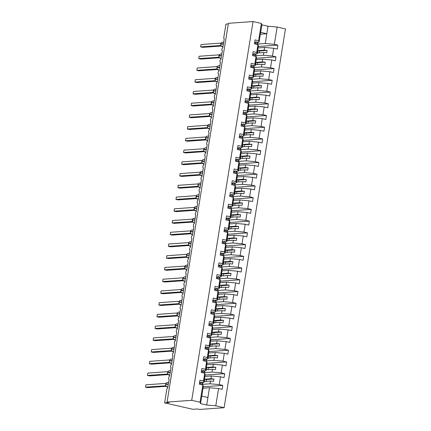 <?xml version="1.0" encoding="UTF-8"?>
<svg xmlns="http://www.w3.org/2000/svg" width="431" height="431" viewBox="0 0 431 431"><rect width="100%" height="100%" fill="white"/><g stroke="black" fill="none" stroke-linecap="round" stroke-linejoin="round"><path stroke-width="0.65" d="M203.039 388.202L209.493 387.744L218.587 388.53L215.786 405.803L224.12 407.699L199.472 409.45L197.393 408.976L192.872 409.299L164.62 402.866L169.146 402.543L167.066 402.069L191.714 400.324L200.043 402.22L202.839 384.948L199.289 384.14L199.925 380.196L203.48 381.004L204.741 373.214L201.185 372.406L201.827 368.462L205.377 369.27L205.883 370.665L204.116 370.795M224.12 407.699L285.467 28.931L277.133 27.034L274.337 44.307L277.887 45.115L258.385 46.5M258.153 47.916L264.607 47.458L264.165 50.185L267.155 50.443L266.778 52.787L263.783 52.528L263.341 55.249L272.435 56.041L275.991 56.849L256.483 58.233M277.887 45.115L277.252 49.059L273.701 48.245L264.607 47.458M274.337 44.307L265.243 43.515L257.786 44.048M164.62 402.866L166.786 389.489A1.438 0.657 -77.2 0 1 167.697 388.029L169.141 379.113A1.438 0.657 102.8 0 1 169.049 379.108A1.438 0.657 102.8 0 1 168.704 377.658A1.438 0.657 102.8 0 1 169.593 376.295L171.037 367.379A1.438 0.657 102.8 0 1 170.945 367.374A1.438 0.657 102.8 0 1 170.606 365.924A1.438 0.657 102.8 0 1 171.495 364.561L172.939 355.645A1.438 0.657 102.8 0 1 172.847 355.64A1.438 0.657 102.8 0 1 172.508 354.19A1.438 0.657 102.8 0 1 173.397 352.827L174.841 343.911A1.438 0.657 102.8 0 1 174.749 343.906A1.438 0.657 102.8 0 1 174.41 342.456A1.438 0.657 102.8 0 1 175.298 341.093L176.742 332.177A1.438 0.657 102.8 0 1 176.651 332.172A1.438 0.657 102.8 0 1 176.306 330.722A1.438 0.657 102.8 0 1 177.195 329.359L178.639 320.443A1.438 0.657 102.8 0 1 178.553 320.438A1.438 0.657 102.8 0 1 178.208 318.988A1.438 0.657 102.8 0 1 179.097 317.625L180.541 308.709A1.438 0.657 102.8 0 1 180.449 308.704A1.438 0.657 102.8 0 1 180.11 307.255A1.438 0.657 102.8 0 1 180.998 305.891L182.442 296.975A1.438 0.657 102.8 0 1 182.351 296.97A1.438 0.657 102.8 0 1 182.011 295.521A1.438 0.657 102.8 0 1 182.9 294.157L184.344 285.241A1.438 0.657 102.8 0 1 184.252 285.236A1.438 0.657 102.8 0 1 183.908 283.787A1.438 0.657 102.8 0 1 184.797 282.424L186.24 273.507A1.438 0.657 102.8 0 1 186.154 273.502A1.438 0.657 102.8 0 1 185.809 272.053A1.438 0.657 102.8 0 1 186.698 270.69L188.142 261.773A1.438 0.657 102.8 0 1 188.051 261.768A1.438 0.657 102.8 0 1 187.711 260.319A1.438 0.657 102.8 0 1 188.6 258.956L190.044 250.039A1.438 0.657 102.8 0 1 189.952 250.034A1.438 0.657 102.8 0 1 189.613 248.585A1.438 0.657 102.8 0 1 190.502 247.222L191.946 238.305A1.438 0.657 102.8 0 1 191.854 238.3A1.438 0.657 102.8 0 1 191.509 236.851A1.438 0.657 102.8 0 1 192.398 235.488L193.848 226.571A1.438 0.657 102.8 0 1 193.756 226.566A1.438 0.657 102.8 0 1 193.411 225.117A1.438 0.657 102.8 0 1 194.3 223.754L195.744 214.837A1.438 0.657 102.8 0 1 195.652 214.832A1.438 0.657 102.8 0 1 195.313 213.383A1.438 0.657 102.8 0 1 196.202 212.02L197.646 203.103A1.438 0.657 102.8 0 1 197.554 203.098A1.438 0.657 102.8 0 1 197.215 201.649A1.438 0.657 102.8 0 1 198.104 200.286L199.548 191.369A1.438 0.657 102.8 0 1 199.456 191.364A1.438 0.657 102.8 0 1 199.111 189.915A1.438 0.657 102.8 0 1 200 188.552L201.449 179.635A1.438 0.657 102.8 0 1 201.358 179.63A1.438 0.657 102.8 0 1 201.013 178.181A1.438 0.657 102.8 0 1 201.902 176.818L203.346 167.901A1.438 0.657 102.8 0 1 203.254 167.896A1.438 0.657 102.8 0 1 202.915 166.447A1.438 0.657 102.8 0 1 203.804 165.084L205.248 156.167A1.438 0.657 102.8 0 1 205.156 156.162A1.438 0.657 102.8 0 1 204.817 154.713A1.438 0.657 102.8 0 1 205.706 153.35L207.149 144.433A1.438 0.657 102.8 0 1 207.058 144.428A1.438 0.657 102.8 0 1 206.713 142.979A1.438 0.657 102.8 0 1 207.602 141.616L209.051 132.7A1.438 0.657 102.8 0 1 208.96 132.694A1.438 0.657 102.8 0 1 208.615 131.245A1.438 0.657 102.8 0 1 209.504 129.882L210.948 120.966A1.438 0.657 102.8 0 1 210.856 120.96A1.438 0.657 102.8 0 1 210.517 119.511A1.438 0.657 102.8 0 1 211.405 118.148L212.849 109.232A1.438 0.657 102.8 0 1 212.758 109.226A1.438 0.657 102.8 0 1 212.418 107.777A1.438 0.657 102.8 0 1 213.307 106.414L214.751 97.498A1.438 0.657 102.8 0 1 214.66 97.492A1.438 0.657 102.8 0 1 214.315 96.043A1.438 0.657 102.8 0 1 215.209 94.68L216.653 85.764A1.438 0.657 102.8 0 1 216.561 85.758A1.438 0.657 102.8 0 1 216.217 84.309A1.438 0.657 102.8 0 1 217.105 82.946L218.549 74.03A1.438 0.657 102.8 0 1 218.458 74.024A1.438 0.657 102.8 0 1 218.118 72.575A1.438 0.657 102.8 0 1 219.007 71.212L220.451 62.296A1.438 0.657 102.8 0 1 220.36 62.29A1.438 0.657 102.8 0 1 220.02 60.841A1.438 0.657 102.8 0 1 220.909 59.478L222.353 50.562A1.438 0.657 102.8 0 1 222.261 50.556A1.438 0.657 102.8 0 1 221.922 49.107A1.438 0.657 102.8 0 1 222.811 47.744L224.255 38.828A1.438 0.657 102.8 0 1 224.163 38.822A1.438 0.657 102.8 0 1 223.802 37.47L225.968 24.093L228.311 23.926M256.256 59.65L262.705 59.192L262.263 61.919L265.254 62.177L264.876 64.521L261.881 64.262L261.445 66.983L270.539 67.775L274.089 68.583L254.586 69.967M275.991 56.849L275.35 60.793L271.799 59.979L262.705 59.192M255.885 55.782L263.341 55.249M254.355 71.384L260.803 70.926L260.362 73.653L263.357 73.911L262.975 76.255L259.985 75.996L259.543 78.717L268.637 79.509L272.187 80.317L252.685 81.701M274.089 68.583L273.448 72.527L269.898 71.713L260.803 70.926M253.988 67.516L261.445 66.983M252.453 83.118L258.902 82.66L258.46 85.386L261.455 85.645L261.073 87.989L258.083 87.73L257.641 90.451L266.735 91.243L270.285 92.051L250.783 93.435M272.187 80.317L271.552 84.26L267.996 83.447L258.902 82.66M252.087 79.25L259.543 78.717M250.551 94.852L257.005 94.394L256.564 97.12L259.554 97.379L259.176 99.723L256.181 99.464L255.739 102.185L264.833 102.977L268.389 103.785L248.881 105.169M270.285 92.051L269.65 95.994L266.099 95.181L257.005 94.394M250.185 90.984L257.641 90.451M248.655 106.586L255.104 106.128L254.662 108.854L257.652 109.113L257.275 111.457L254.279 111.198L253.843 113.919L262.937 114.711L266.487 115.519L246.985 116.903M268.389 103.785L267.748 107.728L264.198 106.915L255.104 106.128M248.283 102.718L255.739 102.185M246.753 118.32L253.202 117.862L252.76 120.588L255.755 120.847L255.373 123.191L252.383 122.932L251.941 125.653L261.035 126.445L264.586 127.253L245.083 128.637M266.487 115.519L265.846 119.462L262.296 118.649L253.202 117.862M246.387 114.452L253.843 113.919M244.851 130.054L251.3 129.596L250.858 132.317L253.854 132.581L253.471 134.925L250.481 134.666L250.039 137.387L259.133 138.179L262.684 138.987L243.181 140.371M264.586 127.253L263.95 131.196L260.394 130.383L251.3 129.596M244.485 126.186L251.941 125.653M242.949 141.788L249.398 141.33L248.962 144.051L251.952 144.315L251.569 146.659L248.579 146.4L248.137 149.121L257.232 149.913L260.787 150.721L241.279 152.105M262.684 138.987L262.048 142.93L258.498 142.117L249.398 141.33M242.583 137.92L250.039 137.387M241.053 153.522L247.502 153.064L247.06 155.785L250.05 156.049L249.673 158.392L246.677 158.134L246.236 160.855L255.335 161.647L258.886 162.455L239.383 163.839M260.787 150.721L260.146 154.664L256.596 153.851L247.502 153.064M240.681 149.654L248.137 149.121M239.151 165.256L245.6 164.798L245.158 167.519L248.154 167.783L247.771 170.126L244.781 169.868L244.339 172.589L253.433 173.381L256.984 174.189L237.481 175.573M258.886 162.455L258.244 166.398L254.694 165.585L245.6 164.798M238.779 161.388L246.236 160.855M237.249 176.99L243.698 176.532L243.256 179.253L246.252 179.517L245.869 181.86L242.879 181.602L242.437 184.323L251.532 185.114L255.082 185.923L235.579 187.307M256.984 174.189L256.348 178.132L252.792 177.319L243.698 176.532M236.883 173.122L244.339 172.589M235.348 188.724L241.796 188.266L241.36 190.987L244.35 191.251L243.968 193.594L240.977 193.336L240.536 196.057L249.63 196.848L253.186 197.657L233.677 199.041M255.082 185.923L254.446 189.866L250.896 189.053L241.796 188.266M234.981 184.856L242.437 184.323M233.451 200.458L239.9 200L239.458 202.721L242.448 202.985L242.071 205.328L239.076 205.07L238.634 207.79L247.733 208.582L251.284 209.391L231.776 210.775M253.186 197.657L252.544 201.6L248.994 200.787L239.9 200M233.079 196.59L240.536 196.057M231.549 212.192L237.998 211.734L237.556 214.455L240.546 214.719L240.169 217.062L237.179 216.804L236.738 219.524L245.832 220.316L249.382 221.125L229.879 222.509M251.284 209.391L250.643 213.334L247.092 212.521L237.998 211.734M231.178 208.324L238.634 207.79M229.648 223.926L236.096 223.468L235.655 226.189L238.65 226.453L238.268 228.796L235.278 228.538L234.836 231.258L243.93 232.05L247.48 232.859L227.977 234.243M249.382 221.125L248.746 225.068L245.191 224.255L236.096 223.468M229.281 220.058L236.738 219.524M227.746 235.66L234.195 235.202L233.758 237.923L236.748 238.187L236.366 240.53L233.376 240.272L232.934 242.992L242.028 243.784L245.584 244.592L226.076 245.977M247.48 232.859L246.844 236.802L243.294 235.989L234.195 235.202M227.379 231.792L234.836 231.258M225.849 247.394L232.298 246.936L231.856 249.657L234.847 249.921L234.469 252.264L231.474 252.006L231.032 254.726L240.132 255.518L243.682 256.326L224.174 257.711M245.584 244.592L244.943 248.536L241.392 247.723L232.298 246.936M225.478 243.526L232.934 242.992M223.948 259.128L230.396 258.67L229.955 261.391L232.945 261.655L232.568 263.998L229.578 263.74L229.136 266.46L238.23 267.252L241.78 268.06L222.277 269.445M243.682 256.326L243.041 260.27L239.491 259.457L230.396 258.67M223.576 255.26L231.032 254.726M222.046 270.862L228.495 270.404L228.053 273.125L231.048 273.389L230.666 275.732L227.676 275.474L227.234 278.194L236.328 278.986L239.878 279.794L220.376 281.179M241.78 268.06L241.144 272.004L237.589 271.191L228.495 270.404M221.679 266.994L229.136 266.46M220.144 282.596L226.593 282.138L226.156 284.859L229.147 285.123L228.764 287.466L225.774 287.208L225.332 289.928L234.426 290.72L237.982 291.528L218.474 292.913M239.878 279.794L239.243 283.738L235.687 282.925L226.593 282.138M219.778 278.728L227.234 278.194M218.242 294.33L224.696 293.872L224.255 296.593L227.245 296.857L226.868 299.2L223.872 298.942L223.43 301.662L232.524 302.454L236.08 303.262L216.572 304.647M237.982 291.528L237.341 295.472L233.791 294.659L224.696 293.872M217.876 290.462L225.332 289.928M216.346 306.064L222.795 305.606L222.353 308.327L225.343 308.591L224.966 310.934L221.97 310.676L221.534 313.396L230.628 314.188L234.178 314.996L214.676 316.381M236.08 303.262L235.439 307.206L231.889 306.393L222.795 305.606M215.974 302.196L223.43 301.662M214.444 317.798L220.893 317.34L220.451 320.061L223.447 320.325L223.064 322.668L220.074 322.41L219.632 325.13L228.726 325.922L232.277 326.73L212.774 328.115M234.178 314.996L233.543 318.94L229.987 318.126L220.893 317.34M214.078 313.93L221.534 313.396M212.542 329.532L218.991 329.074L218.555 331.795L221.545 332.059L221.162 334.402L218.172 334.144L217.73 336.864L226.825 337.656L230.38 338.464L210.872 339.849M232.277 326.73L231.641 330.674L228.085 329.86L218.991 329.074M212.176 325.664L219.632 325.13M210.64 341.266L217.095 340.808L216.653 343.529L219.643 343.793L219.266 346.136L216.27 345.877L215.829 348.598L224.923 349.39L228.478 350.198L208.97 351.583M230.38 338.464L229.739 342.408L226.189 341.594L217.095 340.808M210.274 337.392L217.73 336.864M208.744 353L215.193 352.542L214.751 355.263L217.741 355.527L217.364 357.87L214.369 357.611L213.932 360.332L223.026 361.124L226.577 361.932L207.074 363.317M228.478 350.198L227.837 354.142L224.287 353.328L215.193 352.542M208.372 349.126L215.829 348.598M206.842 364.734L213.291 364.276L212.849 366.996L215.845 367.26L215.462 369.604L212.472 369.345L212.03 372.066L221.125 372.858L224.675 373.666L205.172 375.051M226.577 361.932L225.936 365.876L222.385 365.062L213.291 364.276M206.476 360.86L213.932 360.332M204.94 376.468L211.389 376.01L210.948 378.73L213.943 378.994L213.56 381.338L210.57 381.079L210.129 383.8L219.223 384.592L222.773 385.4L203.27 386.785M224.675 373.666L224.039 377.61L220.483 376.796L211.389 376.01M204.574 372.594L212.03 372.066M277.133 27.034L268.039 26.243L261.892 24.847L259.096 42.119L258.595 40.719L255.039 39.911L254.403 43.854L257.953 44.662L256.693 52.453L257.194 53.853L255.432 53.977M257.77 48.8L258.455 46.058L257.953 44.662M256.693 52.453L253.137 51.645L252.501 55.588L256.052 56.396L254.791 64.187L255.292 65.587L253.53 65.711M255.874 60.534L256.558 57.792L256.052 56.396M254.791 64.187L251.241 63.379L250.6 67.322L254.15 68.13L252.889 75.921L253.396 77.321L251.629 77.445M253.972 72.268L254.656 69.526L254.15 68.13M252.889 75.921L249.339 75.113L248.698 79.056L252.254 79.864L250.987 87.655L251.494 89.05L249.727 89.179M252.07 84.002L252.755 81.26L252.254 79.864M250.987 87.655L247.437 86.846L246.801 90.79L250.352 91.598L249.091 99.389L249.592 100.784L247.825 100.913M250.169 95.736L250.853 92.994L250.352 91.598M249.091 99.389L245.535 98.58L244.9 102.524L248.45 103.332L247.189 111.123L247.69 112.518L245.929 112.647M248.272 107.47L248.951 104.728L248.45 103.332M247.189 111.123L243.639 110.314L242.998 114.258L246.548 115.066L245.287 122.857L245.789 124.252L244.027 124.381M246.37 119.204L247.055 116.462L246.548 115.066M245.287 122.857L241.737 122.048L241.096 125.992L244.652 126.8L243.386 134.591L243.892 135.986L242.125 136.115M244.469 130.938L245.153 128.196L244.652 126.8M243.386 134.591L239.835 133.782L239.2 137.726L242.75 138.534L241.489 146.325L241.99 147.72L240.223 147.849M242.567 142.672L243.251 139.93L242.75 138.534M241.489 146.325L237.934 145.516L237.298 149.46L240.848 150.268L239.588 158.058L240.089 159.454L238.327 159.583M240.67 154.406L241.349 151.664L240.848 150.268M239.588 158.058L236.037 157.25L235.396 161.194L238.946 162.002L237.686 169.792L238.187 171.188L236.425 171.317M238.769 166.14L239.453 163.397L238.946 162.002M237.686 169.792L234.135 168.984L233.494 172.928L237.05 173.736L235.784 181.526L236.29 182.922L234.523 183.051M236.867 177.874L237.551 175.131L237.05 173.736M235.784 181.526L232.234 180.718L231.598 184.662L235.148 185.47L233.888 193.26L234.389 194.656L232.621 194.785M234.965 189.608L235.649 186.865L235.148 185.47M233.888 193.26L230.332 192.452L229.696 196.396L233.246 197.204L231.986 204.994L232.487 206.39L230.725 206.519M233.069 201.342L233.747 198.599L233.246 197.204M231.986 204.994L228.435 204.186L227.794 208.13L231.345 208.938L230.084 216.728L230.585 218.124L228.823 218.253M231.167 213.076L231.851 210.333L231.345 208.938M230.084 216.728L226.534 215.92L225.892 219.864L229.448 220.672L228.182 228.462L228.689 229.858L226.921 229.987M229.265 224.81L229.949 222.067L229.448 220.672M228.182 228.462L224.632 227.654L223.996 231.598L227.546 232.406L226.286 240.196L226.787 241.592L225.02 241.721M227.363 236.544L228.047 233.801L227.546 232.406M226.286 240.196L222.73 239.388L222.094 243.332L225.645 244.14L224.384 251.93L224.885 253.326L223.123 253.455M225.467 248.278L226.146 245.535L225.645 244.14M224.384 251.93L220.834 251.122L220.193 255.066L223.743 255.874L222.482 263.664L222.983 265.06L221.222 265.189M223.565 260.012L224.249 257.269L223.743 255.874M222.482 263.664L218.932 262.856L218.291 266.8L221.846 267.608L220.58 275.398L221.087 276.794L219.32 276.923M221.663 271.745L222.348 269.003L221.846 267.608M220.58 275.398L217.03 274.59L216.394 278.534L219.945 279.342L218.684 287.132L219.185 288.528L217.418 288.657M219.762 283.479L220.446 280.737L219.945 279.342M218.684 287.132L215.128 286.324L214.493 290.268L218.043 291.076L216.782 298.866L217.283 300.262L215.522 300.391M217.86 295.213L218.544 292.471L218.043 291.076M216.782 298.866L213.232 298.058L212.591 302.002L216.141 302.81L214.88 310.6L215.381 311.996L213.62 312.125M215.963 306.947L216.648 304.205L216.141 302.81M214.88 310.6L211.33 309.792L210.689 313.736L214.245 314.544L212.979 322.334L213.485 323.729L211.718 323.859M214.062 318.681L214.746 315.939L214.245 314.544M212.979 322.334L209.428 321.526L208.787 325.47L212.343 326.278L211.082 334.068L211.583 335.463L209.816 335.593M212.16 330.415L212.844 327.673L212.343 326.278M211.082 334.068L207.526 333.26L206.891 337.204L210.441 338.012L209.18 345.802L209.681 347.197L207.92 347.327M210.258 342.149L210.942 339.407L210.441 338.012M209.18 345.802L205.625 344.994L204.989 348.938L208.539 349.746L207.279 357.536L207.78 358.931L206.018 359.061M208.362 353.883L209.046 351.141L208.539 349.746M207.279 357.536L203.728 356.728L203.087 360.672L206.643 361.48L205.377 369.27M206.46 365.617L207.144 362.875L206.643 361.48M204.558 377.351L205.242 374.609L204.741 373.214M218.587 388.53L222.137 389.344L222.773 385.4M202.672 384.328L210.129 383.8M209.493 387.744L207.909 397.506L201.762 396.105L203.34 386.343L202.839 384.948M259.096 42.119L257.329 42.243M255.982 42.34L254.629 42.432M254.08 54.074L252.733 54.166M252.178 65.808L250.831 65.9M250.276 77.542L248.929 77.634M248.38 89.276L247.028 89.368M246.478 101.01L245.131 101.102M244.576 112.739L243.229 112.836M242.675 124.473L241.328 124.57M240.778 136.207L239.426 136.304M238.876 147.941L237.529 148.038M236.975 159.675L235.628 159.772M235.073 171.409L233.726 171.506M233.176 183.143L231.824 183.24M231.275 194.877L229.922 194.974M229.373 206.611L228.026 206.708M227.471 218.345L226.124 218.442M225.575 230.079L224.222 230.176M223.673 241.813L222.321 241.91M221.771 253.547L220.424 253.643M219.869 265.28L218.522 265.377M217.967 277.014L216.621 277.111M216.071 288.748L214.719 288.845M214.169 300.482L212.822 300.579M212.267 312.216L210.921 312.313M210.366 323.95L209.019 324.047M208.469 335.684L207.117 335.781M206.568 347.418L205.221 347.515M204.666 359.152L203.319 359.249M202.764 370.886L201.417 370.983M273.701 48.245L272.435 56.041M271.799 59.979L270.539 67.775M269.898 71.713L268.637 79.509M267.996 83.447L266.735 91.243M266.099 95.181L264.833 102.977M264.198 106.915L262.937 114.711M262.296 118.649L261.035 126.445M260.394 130.383L259.133 138.179M258.498 142.117L257.232 149.913M256.596 153.851L255.335 161.647M254.694 165.585L253.433 173.381M252.792 177.319L251.532 185.114M250.896 189.053L249.63 196.848M248.994 200.787L247.733 208.582M247.092 212.521L245.832 220.316M245.191 224.255L243.93 232.05M243.294 235.989L242.028 243.784M241.392 247.723L240.132 255.518M239.491 259.457L238.23 267.252M237.589 271.191L236.328 278.986M235.687 282.925L234.426 290.72M233.791 294.659L232.524 302.454M231.889 306.393L230.628 314.188M229.987 318.126L228.726 325.922M228.085 329.86L226.825 337.656M226.189 341.594L224.923 349.39M224.287 353.328L223.026 361.124M222.385 365.062L221.125 372.858M220.483 376.796L219.223 384.592M261.892 24.847L261.391 23.446L258.595 40.719M261.391 23.446L253.062 21.55L191.714 400.324M258.013 48.784L257.194 53.853M259.333 52.846L259.64 50.977L258.061 50.616L257.679 52.965L263.783 52.528M258.061 50.616L264.165 50.185M256.116 60.518L255.292 65.587M257.436 64.58L257.738 62.71L256.159 62.35L255.777 64.698L261.881 64.262M256.159 62.35L262.263 61.919M254.215 72.252L253.396 77.321M255.535 76.314L255.836 74.444L254.258 74.084L253.875 76.427L259.985 75.996M254.258 74.084L260.362 73.653M252.313 83.986L251.494 89.05M253.633 88.048L253.934 86.178L252.356 85.817L251.979 88.161L258.083 87.73M252.356 85.817L258.46 85.386M250.411 95.72L249.592 100.784M251.731 99.782L252.038 97.912L250.459 97.551L250.077 99.895L256.181 99.464M250.459 97.551L256.564 97.12M248.515 107.454L247.69 112.518M249.835 111.516L250.136 109.646L248.558 109.285L248.175 111.629L254.279 111.198M248.558 109.285L254.662 108.854M246.613 119.188L245.789 124.252M247.933 123.25L248.234 121.38L246.656 121.019L246.273 123.363L252.383 122.932M246.656 121.019L252.76 120.588M244.711 130.922L243.892 135.986M246.031 134.984L246.333 133.114L244.754 132.753L244.377 135.097L250.481 134.666M244.754 132.753L250.858 132.317M242.809 142.656L241.99 147.72M244.129 146.718L244.436 144.848L242.852 144.487L242.475 146.831L248.579 146.4M242.852 144.487L248.962 144.051M240.913 154.39L240.089 159.454M242.233 158.452L242.534 156.582L240.956 156.221L240.573 158.565L246.677 158.134M240.956 156.221L247.06 155.785M239.011 166.124L238.187 171.188M240.331 170.186L240.633 168.316L239.054 167.955L238.672 170.299L244.781 169.868M239.054 167.955L245.158 167.519M237.109 177.858L236.29 182.922M238.429 181.92L238.731 180.05L237.152 179.689L236.775 182.033L242.879 181.602M237.152 179.689L243.256 179.253M235.207 189.592L234.389 194.656M236.527 193.654L236.829 191.784L235.251 191.423L234.873 193.767L240.977 193.336M235.251 191.423L241.36 190.987M233.311 201.325L232.487 206.39M234.631 205.388L234.933 203.518L233.354 203.157L232.972 205.501L239.076 205.07M233.354 203.157L239.458 202.721M231.409 213.059L230.585 218.124M232.729 217.122L233.031 215.252L231.452 214.891L231.07 217.235L237.179 216.804M231.452 214.891L237.556 214.455M229.507 224.793L228.689 229.858M230.827 228.856L231.129 226.986L229.551 226.625L229.173 228.969L235.278 228.538M229.551 226.625L235.655 226.189M227.606 236.527L226.787 241.592M228.926 240.59L229.227 238.72L227.649 238.359L227.272 240.703L233.376 240.272M227.649 238.359L233.758 237.923M225.709 248.261L224.885 253.326M227.024 252.324L227.331 250.454L225.752 250.093L225.37 252.437L231.474 252.006M225.752 250.093L231.856 249.657M223.808 259.995L222.983 265.06M225.127 264.058L225.429 262.188L223.851 261.827L223.468 264.171L229.578 263.74M223.851 261.827L229.955 261.391M221.906 271.729L221.087 276.794M223.226 275.792L223.527 273.922L221.949 273.561L221.572 275.905L227.676 275.474M221.949 273.561L228.053 273.125M220.004 283.463L219.185 288.528M221.324 287.525L221.626 285.656L220.047 285.295L219.67 287.639L225.774 287.208M220.047 285.295L226.156 284.859M218.102 295.197L217.283 300.262M219.422 299.259L219.729 297.39L218.151 297.029L217.768 299.373L223.872 298.942M218.151 297.029L224.255 296.593M216.206 306.931L215.381 311.996M217.526 310.993L217.827 309.124L216.249 308.763L215.866 311.107L221.97 310.676M216.249 308.763L222.353 308.327M214.304 318.665L213.485 323.729M215.624 322.727L215.926 320.858L214.347 320.497L213.97 322.841L220.074 322.41M214.347 320.497L220.451 320.061M212.402 330.399L211.583 335.463M213.722 334.461L214.024 332.592L212.445 332.231L212.068 334.575L218.172 334.144M212.445 332.231L218.555 331.795M210.5 342.133L209.681 347.197M211.82 346.195L212.127 344.326L210.549 343.965L210.166 346.308L216.27 345.877M210.549 343.965L216.653 343.529M208.604 353.867L207.78 358.931M209.924 357.929L210.226 356.06L208.647 355.699L208.265 358.042L214.369 357.611M208.647 355.699L214.751 355.263M206.702 365.601L205.883 370.665M208.022 369.663L208.324 367.794L206.745 367.433L206.368 369.776L212.472 369.345M206.745 367.433L212.849 366.996M204.8 377.335L203.982 382.399L203.48 381.004M203.982 382.399L202.214 382.529M200.868 382.62L199.515 382.717M206.12 381.397L206.422 379.528L204.844 379.167L204.466 381.51L210.57 381.079M204.844 379.167L210.948 378.73M207.909 397.506L206.691 405.016L200.544 403.615L200.043 402.22M215.786 405.803L206.691 405.016M201.762 396.105L200.544 403.615M253.062 21.55L228.414 23.301L167.066 402.069M260.674 32.352L266.827 33.753L265.243 43.515M268.039 26.243L266.827 33.753L260.372 34.211M206.422 379.528L213.943 378.994M208.324 367.794L215.845 367.26M210.226 356.06L217.741 355.527M212.127 344.326L219.643 343.793M214.024 332.592L221.545 332.059M215.926 320.858L223.447 320.325M217.827 309.124L225.343 308.591M219.729 297.39L227.245 296.857M221.626 285.656L229.147 285.123M223.527 273.922L231.048 273.389M225.429 262.188L232.945 261.655M227.331 250.454L234.847 249.921M229.227 238.72L236.748 238.187M231.129 226.986L238.65 226.453M233.031 215.252L240.546 214.719M234.933 203.518L242.448 202.985M236.829 191.784L244.35 191.251M238.731 180.05L246.252 179.517M240.633 168.316L248.154 167.783M242.534 156.582L250.05 156.049M244.436 144.848L251.952 144.315M246.333 133.114L253.854 132.581M248.234 121.38L255.755 120.847M250.136 109.646L257.652 109.113M252.038 97.912L259.554 97.379M253.934 86.178L261.455 85.645M255.836 74.444L263.357 73.911M257.738 62.71L265.254 62.177M259.64 50.977L267.155 50.443M165.709 384.554L165.725 384.21A2.058 1.816 85.9 0 1 167.363 382.561L166.361 382.97L165.714 384.258M165.79 385.772L145.533 387.162L145.915 384.813L165.989 383.391M145.533 387.162L147.612 387.636L166.129 386.321M168.343 384.021L165.725 384.21L165.682 385.503M165.757 385.75A1.056 0.738 -73.8 0 0 165.666 385.74L166.242 386.305M202.581 384.888L202.839 383.288A3.065 0.377 -170.8 0 0 202.818 383.229L202.064 382.351L200.938 382.189L200.571 384.43M201.686 384.684L202.064 382.351M200.781 383.154L199.461 383.067M167.611 372.82L167.621 372.476A2.058 1.816 85.9 0 1 169.264 370.827L168.257 371.236L167.616 372.524M167.691 374.038L147.434 375.428L147.817 373.079L167.885 371.657M147.434 375.428L149.514 375.902L168.031 374.587M170.245 372.287L167.621 372.476L167.729 374.151L168.138 374.571M204.483 373.154L204.741 371.554A3.065 0.377 -170.8 0 0 204.72 371.495L203.965 370.617L202.839 370.455L202.473 372.696M203.583 372.95L203.965 370.617M202.678 371.42L201.363 371.333M169.507 361.086L169.523 360.742A2.058 1.816 85.9 0 1 171.166 359.093L170.159 359.502L169.518 360.79M169.593 362.304L149.336 363.694L149.719 361.345L169.787 359.923M149.336 363.694L151.416 364.168L169.933 362.854M172.147 360.553L169.523 360.742L169.485 362.035M169.475 362.266L170.04 362.837M206.384 361.42L206.643 359.82A3.065 0.377 -170.8 0 0 206.621 359.761L205.862 358.883L204.736 358.721L204.375 360.962M205.485 361.216L205.862 358.883M204.58 359.686L203.26 359.599M171.409 349.352L171.425 349.008A2.058 1.816 85.9 0 1 173.063 347.359L172.061 347.769L171.414 349.056M171.495 350.57L151.238 351.96L151.615 349.611L171.689 348.189M151.238 351.96L153.312 352.434L171.829 351.12M174.043 348.819L171.425 349.008L171.533 350.683L171.942 351.103M208.286 349.686L208.545 348.086A3.065 0.377 -170.8 0 0 208.523 348.027L207.764 347.149L206.638 346.987L206.277 349.229M207.386 349.482L207.764 347.149M206.481 347.952L205.161 347.865M173.31 337.618L173.327 337.274A2.058 1.816 85.9 0 1 174.964 335.625L173.962 336.035L173.316 337.322M173.391 338.836L153.134 340.226L153.517 337.877L173.591 336.455M153.134 340.226L155.214 340.7L173.731 339.386M175.945 337.085L173.327 337.274L173.434 338.949L173.844 339.369M210.183 337.952L210.447 336.352A3.065 0.377 -170.8 0 0 210.42 336.293L209.665 335.415L208.539 335.253L208.173 337.495M209.288 337.748L209.665 335.415M208.383 336.218L207.063 336.132M175.212 325.884L175.223 325.54A2.058 1.816 85.9 0 1 176.866 323.891L175.859 324.301L175.218 325.588M175.293 327.102L155.036 328.492L155.419 326.143L175.487 324.721M155.036 328.492L157.116 328.966L175.632 327.652M177.847 325.351L175.223 325.54L175.331 327.215L175.74 327.635M212.084 326.219L212.343 324.618A3.065 0.377 -170.8 0 0 212.321 324.559L211.567 323.681L210.441 323.519L210.075 325.761M211.185 326.014L211.567 323.681M210.28 324.484L208.965 324.398M177.109 314.151L177.125 313.806A2.058 1.816 85.9 0 1 178.768 312.157L177.761 312.567L177.119 313.86M177.195 315.368L156.938 316.758L157.32 314.409L177.389 312.987M156.938 316.758L159.017 317.232L177.534 315.918M177.243 315.497L177.642 315.901M213.986 314.485L214.245 312.884A3.065 0.377 -170.8 0 0 214.223 312.825L213.464 311.947L212.338 311.785L211.977 314.027M213.086 314.28L213.464 311.947M212.181 312.75L210.861 312.664M179.01 302.417L179.027 302.072A2.058 1.816 85.9 0 1 180.664 300.423L179.662 300.833L179.016 302.126M179.097 303.634L158.84 305.024L159.217 302.675L179.291 301.253M158.84 305.024L160.914 305.498L179.431 304.184M181.645 301.883L179.027 302.072L179.134 303.747L179.544 304.167M215.888 302.751L216.146 301.15A3.065 0.377 -170.8 0 0 216.125 301.091L215.365 300.213L214.239 300.051L213.878 302.293M214.988 302.546L215.365 300.213M214.083 301.016L212.763 300.93M180.912 290.683L180.928 290.338A2.058 1.816 85.9 0 1 182.566 288.689L181.564 289.099L180.918 290.392M180.993 291.9L160.741 293.29L161.119 290.941L181.192 289.519M160.741 293.29L162.816 293.764L181.332 292.45M183.547 290.149L180.928 290.338L181.036 292.013L181.446 292.433M217.784 291.017L218.048 289.416A3.065 0.377 -170.8 0 0 218.021 289.357L217.267 288.479L216.141 288.317L215.775 290.559M216.89 290.812L217.267 288.479M215.985 289.282L214.665 289.196M182.771 278.938L182.825 278.604A2.058 1.816 85.9 0 1 184.468 276.955L183.461 277.365L182.819 278.658M182.895 280.166L162.638 281.556L163.02 279.207L183.089 277.785M162.638 281.556L164.717 282.03L183.234 280.716M185.449 278.415L182.825 278.604L182.787 279.897M182.863 280.145A1.056 0.738 -73.8 0 0 182.771 280.134L183.342 280.7M219.686 279.283L219.945 277.683A3.065 0.377 -170.8 0 0 219.923 277.623L219.169 276.745L218.043 276.583L217.677 278.825M218.786 279.078L219.169 276.745M217.881 277.548L216.567 277.462M184.673 267.204L184.727 266.87A2.058 1.816 85.9 0 1 186.37 265.221L185.362 265.631L184.721 266.924M184.797 268.432L164.54 269.822L164.922 267.473L184.991 266.051M164.54 269.822L166.619 270.296L185.136 268.982M187.35 266.681L184.727 266.87L184.834 268.545L185.244 268.966M221.588 267.549L221.846 265.949A3.065 0.377 -170.8 0 0 221.825 265.889L221.065 265.011L219.939 264.849L219.578 267.091M220.688 267.344L221.065 265.011M219.783 265.814L218.469 265.728M186.575 255.47L186.628 255.136A2.058 1.816 85.9 0 1 188.266 253.487L187.264 253.897L186.618 255.19M186.698 256.698L166.441 258.088L166.819 255.739L186.892 254.317M166.441 258.088L168.516 258.562L187.032 257.248M186.747 256.828L186.585 256.429M186.661 256.677A1.056 0.738 -73.8 0 0 186.575 256.666L187.146 257.232M223.49 255.815L223.748 254.215A3.065 0.377 -170.8 0 0 223.727 254.155L222.967 253.277L221.841 253.116L221.48 255.357M222.59 255.61L222.967 253.277M221.685 254.08L220.365 253.994M188.476 243.736L188.53 243.402A2.058 1.816 85.9 0 1 190.168 241.753L189.166 242.163L188.519 243.456M188.595 244.964L168.343 246.354L168.72 244.005L188.794 242.583M168.343 246.354L170.417 246.828L188.934 245.514M191.148 243.213L188.53 243.402L188.638 245.077L189.047 245.498M225.386 244.081L225.65 242.481A3.065 0.377 -170.8 0 0 225.623 242.421L224.869 241.543L223.743 241.382L223.377 243.623M224.492 243.876L224.869 241.543M223.587 242.346L222.267 242.26M190.378 232.002L190.427 231.668A2.058 1.816 85.9 0 1 192.07 230.019L191.068 230.429L190.421 231.722M190.497 233.23L170.24 234.62L170.622 232.271L190.691 230.849M170.24 234.62L172.319 235.094L190.836 233.78M193.05 231.479L190.427 231.668L190.389 232.961M190.464 233.209A1.056 0.738 -73.8 0 0 190.373 233.198L190.944 233.764M227.288 232.347L227.546 230.747A3.065 0.377 -170.8 0 0 227.525 230.687L226.771 229.809L225.645 229.648L225.278 231.889M226.394 232.142L226.771 229.809M225.488 230.612L224.168 230.526M193.4 218.598L192.662 219.11L193.4 218.598M192.398 221.496L172.141 222.886L172.524 220.537L192.592 219.115M172.141 222.886L174.221 223.36L192.738 222.046M192.274 220.268L192.846 222.03M229.19 220.613L229.448 219.013A3.065 0.377 -170.8 0 0 229.427 218.953L228.667 218.075L227.541 217.914L227.18 220.155M228.29 220.408L228.667 218.075M227.385 218.878L226.07 218.792M194.176 208.534L194.23 208.2A2.058 1.816 85.9 0 1 195.873 206.551L194.866 206.961L194.219 208.254M194.3 209.762L174.043 211.152L174.42 208.803L194.494 207.381M174.043 211.152L176.117 211.626L194.634 210.312M196.848 208.011L194.23 208.2L194.338 209.875L194.747 210.296M231.091 208.879L231.35 207.279A3.065 0.377 -170.8 0 0 231.328 207.219L230.569 206.341L229.443 206.18L229.082 208.421M230.192 208.674L230.569 206.341M229.287 207.144L227.967 207.058M196.078 196.8L196.132 196.466A2.058 1.816 85.9 0 1 197.77 194.817L196.768 195.227L196.121 196.52M196.197 198.028L175.945 199.418L176.322 197.069L196.396 195.647M175.945 199.418L178.019 199.892L196.536 198.578M198.75 196.277L196.132 196.466L196.24 198.141L196.649 198.562M232.988 197.145L233.252 195.545A3.065 0.377 -170.8 0 0 233.225 195.485L232.471 194.607L231.345 194.446L230.978 196.687M232.093 196.94L232.471 194.607M231.188 195.41L229.868 195.324M197.98 185.066L198.028 184.732A2.058 1.816 85.9 0 1 199.672 183.083L198.669 183.493L198.023 184.786M198.098 186.294L177.841 187.684L178.224 185.335L198.292 183.913M177.841 187.684L179.921 188.158L198.438 186.844M198.136 186.402L198.546 186.828M234.89 185.411L235.148 183.811A3.065 0.377 -170.8 0 0 235.127 183.751L234.372 182.873L233.246 182.712L232.88 184.953M233.995 185.206L234.372 182.873M233.09 183.676L231.77 183.59M199.876 173.332L199.93 172.998A2.058 1.816 85.9 0 1 201.573 171.349L200.566 171.759L199.925 173.052M200 174.56L179.743 175.95L180.126 173.601L200.194 172.179M179.743 175.95L181.823 176.424L200.34 175.11M202.554 172.809L199.93 172.998L200.038 174.674L200.447 175.094M236.791 173.677L237.05 172.077A3.065 0.377 -170.8 0 0 237.028 172.017L236.274 171.139L235.143 170.978L234.782 173.219M235.892 173.472L236.274 171.139M234.987 171.942L233.672 171.856M201.778 161.598L201.832 161.264A2.058 1.816 85.9 0 1 203.475 159.615L202.468 160.025L201.821 161.318M201.902 162.826L181.645 164.216L182.022 161.867L202.096 160.445M181.645 164.216L183.719 164.69L202.236 163.376M204.456 161.075L201.832 161.264L201.94 162.94L202.349 163.36M238.693 161.943L238.952 160.343A3.065 0.377 -170.8 0 0 238.93 160.284L238.171 159.405L237.045 159.244L236.684 161.485M237.793 161.738L238.171 159.405M236.888 160.208L235.568 160.122M203.68 149.864L203.734 149.53A2.058 1.816 85.9 0 1 205.371 147.881L204.369 148.291L203.723 149.584M203.798 151.092L183.547 152.482L183.924 150.133L203.998 148.711M183.547 152.482L185.621 152.957L204.138 151.642M206.352 149.341L203.734 149.53L203.691 150.823M203.766 151.071A1.056 0.738 -73.8 0 0 203.674 151.06L204.251 151.626M240.59 150.209L240.854 148.609A3.065 0.377 -170.8 0 0 240.827 148.55L240.072 147.671L238.946 147.51L238.58 149.751M239.695 150.004L240.072 147.671M238.79 148.474L237.47 148.388M205.582 138.13L205.635 137.796A2.058 1.816 85.9 0 1 207.273 136.148L206.271 136.557L205.625 137.85M205.7 139.358L185.443 140.748L185.826 138.399L205.899 136.977M185.443 140.748L187.523 141.223L206.04 139.908M208.254 137.608L205.635 137.796L205.743 139.472L206.147 139.892M242.491 138.475L242.75 136.875A3.065 0.377 -170.8 0 0 242.728 136.816L241.974 135.937L240.848 135.776L240.482 138.017M241.597 138.27L241.974 135.937M240.692 136.74L239.372 136.654M207.478 126.396L207.532 126.062A2.058 1.816 85.9 0 1 209.175 124.414L208.168 124.823L207.526 126.116M207.602 127.624L187.345 129.014L187.727 126.666L207.796 125.243M187.345 129.014L189.424 129.489L207.941 128.174M210.156 125.874L207.532 126.062L207.494 127.355M207.483 127.587L208.049 128.158M244.393 126.741L244.652 125.141A3.065 0.377 -170.8 0 0 244.63 125.082L243.876 124.203L242.745 124.042L242.384 126.283M243.493 126.536L243.876 124.203M242.588 125.006L241.274 124.92M209.38 114.662L209.434 114.328A2.058 1.816 85.9 0 1 211.077 112.68L210.069 113.089L209.423 114.382M209.504 115.891L189.247 117.28L189.624 114.932L209.698 113.509M189.247 117.28L191.321 117.755L209.838 116.44M212.057 114.14L209.434 114.328L209.541 116.004L209.951 116.424M246.295 115.007L246.554 113.407A3.065 0.377 -170.8 0 0 246.532 113.348L245.772 112.469L244.646 112.308L244.285 114.549M245.395 114.802L245.772 112.469M244.49 113.272L243.17 113.186M211.282 102.928L211.335 102.594A2.058 1.816 85.9 0 1 212.973 100.946L211.971 101.355L211.325 102.648M211.4 104.157L191.148 105.547L191.526 103.198L211.599 101.775M191.148 105.547L193.223 106.021L211.74 104.706M213.954 102.406L211.335 102.594L211.443 104.27L211.853 104.69M248.197 103.273L248.455 101.673A3.065 0.377 -170.8 0 0 248.428 101.614L247.674 100.735L246.548 100.574L246.187 102.815M247.297 103.068L247.674 100.735M246.392 101.538L245.072 101.452M213.183 91.194L213.237 90.86A2.058 1.816 85.9 0 1 214.875 89.212L213.873 89.621L213.226 90.914M213.302 92.423L193.045 93.813L193.427 91.464L213.501 90.041M193.045 93.813L195.124 94.287L213.641 92.972M215.856 90.672L213.237 90.86L213.345 92.536L213.749 92.956M250.093 91.539L250.352 89.939A3.065 0.377 -170.8 0 0 250.33 89.88L249.576 89.001L248.45 88.84L248.084 91.081M249.199 91.334L249.576 89.001M248.294 89.804L246.974 89.718M215.08 79.46L215.134 79.126A2.058 1.816 85.9 0 1 216.777 77.478L215.769 77.887L215.128 79.18M215.204 80.689L194.947 82.079L195.329 79.73L215.398 78.307M194.947 82.079L197.026 82.553L215.543 81.238M217.757 78.938L215.134 79.126L215.241 80.802L215.651 81.222M251.995 79.805L252.254 78.205A3.065 0.377 -170.8 0 0 252.232 78.146L251.478 77.268L250.346 77.106L249.985 79.347M251.095 79.6L251.478 77.268M250.19 78.07L248.876 77.984M216.982 67.726L217.035 67.392A2.058 1.816 85.9 0 1 218.679 65.744L217.671 66.153L217.025 67.446M217.105 68.955L196.848 70.345L197.226 67.996L217.299 66.573M196.848 70.345L198.923 70.819L217.439 69.504M219.659 67.204L217.035 67.392L217.143 69.068L217.553 69.488M253.897 68.071L254.155 66.471A3.065 0.377 -170.8 0 0 254.134 66.412L253.374 65.534L252.248 65.372L251.887 67.613M252.997 67.866L253.374 65.534M252.092 66.336L250.772 66.25M218.883 55.992L218.937 55.658A2.058 1.816 85.9 0 1 220.575 54.01L219.573 54.419L218.926 55.712M219.002 57.221L198.75 58.611L199.127 56.267L219.201 54.839M198.75 58.611L200.824 59.085L219.341 57.77M221.556 55.47L218.937 55.658L219.045 57.334L219.454 57.754M255.798 56.337L256.057 54.737A3.065 0.377 -170.8 0 0 256.03 54.678L255.276 53.8L254.15 53.638L253.789 55.879M254.899 56.132L255.276 53.8M253.994 54.602L252.674 54.516M220.785 44.258L220.839 43.924A2.058 1.816 85.9 0 1 222.477 42.276L221.475 42.685L220.828 43.978M220.904 45.487L200.647 46.877L201.029 44.533L221.103 43.105M200.647 46.877L202.726 47.351L221.243 46.036M223.457 43.736L220.839 43.924L220.796 45.217M220.871 45.465A1.056 0.738 -73.8 0 0 220.78 45.454L221.356 46.02M257.695 44.603L257.953 43.003A3.065 0.377 -170.8 0 0 257.932 42.944L257.178 42.066L256.052 41.904L255.685 44.145M256.801 44.398L257.178 42.066M255.895 42.868L254.576 42.782M168.3 384.301L165.676 384.49A2.058 1.816 85.9 0 0 167.611 386.952L167.874 386.93M202.554 384.883L202.818 383.229M170.197 372.567L167.578 372.756A2.058 1.816 85.9 0 0 169.512 375.218L169.771 375.196M204.45 373.149L204.72 371.495M172.098 360.833L169.48 361.022A2.058 1.816 85.9 0 0 171.409 363.484L171.673 363.462M206.352 361.415L206.621 359.761M174 349.099L171.376 349.288A2.058 1.816 85.9 0 0 173.31 351.75L173.574 351.728M208.254 349.681L208.523 348.027M175.902 337.365L173.278 337.554A2.058 1.816 85.9 0 0 175.212 340.016L175.476 339.994M210.156 337.947L210.42 336.293M177.798 325.631L175.18 325.82A2.058 1.816 85.9 0 0 177.114 328.282L177.373 328.26M212.052 326.213L212.321 324.559M179.749 313.617L177.082 314.086A2.058 1.816 85.9 0 0 179.01 316.548L179.274 316.526M177.233 315.481L177.022 314.102L179.7 313.897M213.954 314.479L214.223 312.825M181.602 302.163L178.978 302.352A2.058 1.816 85.9 0 0 180.912 304.814L181.176 304.792M215.856 302.745L216.125 301.091M183.504 290.429L180.88 290.618A2.058 1.816 85.9 0 0 182.814 293.08L183.078 293.058M217.757 291.011L218.021 289.357M185.4 278.695L182.782 278.884A2.058 1.816 85.9 0 0 184.716 281.346L184.974 281.324M219.654 279.277L219.923 277.623M187.302 266.961L184.683 267.15A2.058 1.816 85.9 0 0 186.612 269.612L186.876 269.59M221.556 267.543L221.825 265.889M189.247 254.947L186.58 255.416A2.058 1.816 85.9 0 0 188.514 257.878L188.778 257.857M186.736 256.811L186.526 255.432L189.204 255.227M223.457 255.809L223.727 254.155M191.105 243.493L188.482 243.682A2.058 1.816 85.9 0 0 190.416 246.144L190.68 246.123M225.359 244.075L225.623 242.421M193.002 231.759L190.383 231.948A2.058 1.816 85.9 0 0 192.318 234.41L192.576 234.389M227.256 232.341L227.525 230.687M192.996 218.673L193.972 218.285A2.058 1.816 85.9 0 0 192.328 219.934L192.323 219.988M194.952 219.745L192.285 220.214A2.058 1.816 85.9 0 0 194.214 222.676L194.478 222.655M192.969 218.695L192.226 220.23L194.904 220.025M229.157 220.607L229.427 218.953M196.805 208.292L194.187 208.48A2.058 1.816 85.9 0 0 196.116 210.942L196.38 210.921M231.059 208.873L231.328 207.219M198.707 196.558L196.083 196.746A2.058 1.816 85.9 0 0 198.018 199.208L198.282 199.187M232.961 197.139L233.225 195.485M200.652 184.543L197.985 185.012A2.058 1.816 85.9 0 0 199.919 187.474L200.178 187.453M198.152 186.424L197.926 185.028L200.609 184.824M234.857 185.405L235.127 183.751M202.505 173.09L199.887 173.278A2.058 1.816 85.9 0 0 201.816 175.74L202.08 175.719M236.759 173.671L237.028 172.017M204.407 161.356L201.789 161.544A2.058 1.816 85.9 0 0 203.718 164.006L203.982 163.985M238.661 161.937L238.93 160.284M206.309 149.622L203.685 149.81A2.058 1.816 85.9 0 0 205.619 152.272L205.883 152.251M240.563 150.203L240.827 148.55M208.211 137.888L205.587 138.076A2.058 1.816 85.9 0 0 207.521 140.538L207.785 140.517M242.459 138.47L242.728 136.816M210.107 126.154L207.489 126.342A2.058 1.816 85.9 0 0 209.418 128.804L209.681 128.783M244.361 126.736L244.63 125.082M212.009 114.42L209.391 114.608A2.058 1.816 85.9 0 0 211.319 117.07L211.583 117.049M246.263 115.002L246.532 113.348M213.911 102.686L211.287 102.874A2.058 1.816 85.9 0 0 213.221 105.336L213.485 105.315M248.164 103.268L248.428 101.614M215.812 90.952L213.189 91.14A2.058 1.816 85.9 0 0 215.123 93.602L215.387 93.581M250.061 91.534L250.33 89.88M217.709 79.218L215.091 79.406A2.058 1.816 85.9 0 0 217.025 81.868L217.283 81.847M251.963 79.8L252.232 78.146M219.611 67.484L216.992 67.672A2.058 1.816 85.9 0 0 218.921 70.134L219.185 70.113M253.864 68.066L254.134 66.412M221.512 55.75L218.889 55.938A2.058 1.816 85.9 0 0 220.823 58.401L221.087 58.379M255.766 56.332L256.03 54.678M223.414 44.016L220.791 44.204A2.058 1.816 85.9 0 0 222.725 46.667L222.989 46.645M257.668 44.598L257.932 42.944M167.363 382.561L168.596 382.469M165.86 385.95L167.611 386.952M169.264 370.827L170.493 370.735M167.761 374.216L169.512 375.218M171.166 359.093L172.395 359.001M169.663 362.482L171.409 363.484M173.063 347.359L174.296 347.273M171.565 350.748L173.31 351.75M174.964 335.625L176.198 335.539M173.461 339.014L175.212 340.016M176.866 323.891L178.095 323.805M175.363 327.28L177.114 328.282M178.768 312.157L179.996 312.071M177.265 315.546L179.01 316.548M180.664 300.423L181.898 300.337M179.167 303.812L180.912 304.814M182.566 288.689L183.8 288.603M181.063 292.078L182.814 293.08M184.468 276.955L185.696 276.869M182.965 280.344L184.716 281.346M186.37 265.221L187.598 265.135M184.867 268.61L186.612 269.612M188.266 253.487L189.5 253.401M186.768 256.876L188.514 257.878M190.168 241.753L191.402 241.667M188.67 245.142L190.416 246.144M192.07 230.019L193.303 229.933M190.567 233.408L192.318 234.41M193.972 218.285L195.2 218.199M192.468 221.674L194.214 222.676M195.873 206.551L197.102 206.465M194.37 209.94L196.116 210.942M197.77 194.817L199.003 194.731M196.272 198.206L198.018 199.208M199.672 183.083L200.905 182.997M198.168 186.472L199.919 187.474M201.573 171.349L202.802 171.263M200.07 174.738L201.816 175.74M203.475 159.615L204.703 159.529M201.972 163.004L203.718 164.006M205.371 147.881L206.605 147.795M203.874 151.27L205.619 152.272M207.273 136.148L208.507 136.061M205.77 139.536L207.521 140.538M209.175 124.414L210.403 124.327M207.672 127.802L209.418 128.804M211.077 112.68L212.305 112.593M209.574 116.068L211.319 117.07M212.973 100.946L214.207 100.859M211.476 104.334L213.221 105.336M214.875 89.212L216.109 89.125M213.372 92.6L215.123 93.602M216.777 77.478L218.005 77.391M215.274 80.866L217.025 81.868M218.679 65.744L219.907 65.657M217.176 69.132L218.921 70.134M220.575 54.01L221.809 53.923M219.12 57.468L220.823 58.401M222.477 42.276L223.711 42.19M220.974 45.664L222.725 46.667"/></g></svg>
